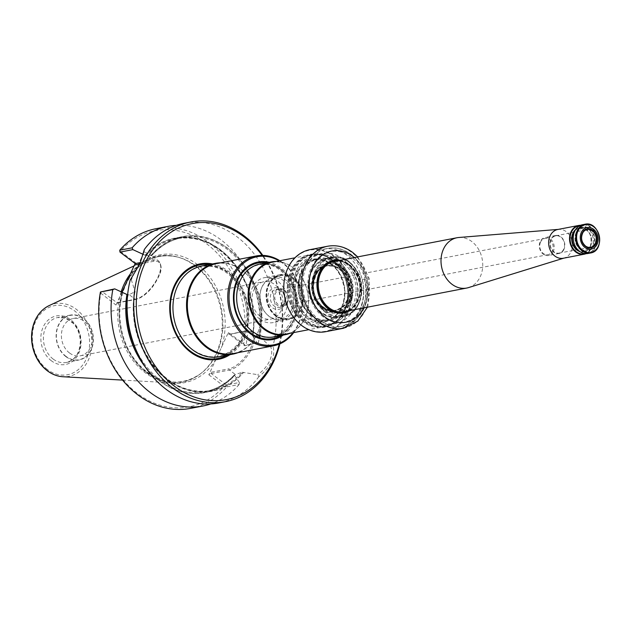 <?xml version="1.0" encoding="UTF-8"?>
<svg xmlns="http://www.w3.org/2000/svg" width="631" height="631" viewBox="0 0 631 631"><rect width="100%" height="100%" fill="white"/><g stroke="black" fill="none" stroke-linecap="round" stroke-linejoin="round"><path stroke-width="0.47" stroke-dasharray="3.15 2.37" d="M293.565 278.342A22.369 18.054 79.1 0 0 280.574 275.069A22.369 18.054 79.1 0 0 268.349 286.214A22.369 18.054 79.1 0 0 273.554 313.213A22.369 18.054 79.1 0 0 289.053 319.002A22.369 18.054 79.1 0 0 302.998 301.713A22.369 18.054 79.1 0 0 293.565 278.342M276.023 315.745A22.369 18.054 -100.9 0 1 266.574 292.516A22.369 18.054 -100.9 0 1 280.298 275.124A22.369 18.054 -100.9 0 1 293.281 278.397A22.369 18.054 -100.9 0 1 302.722 301.768A22.369 18.054 -100.9 0 1 288.769 319.057A22.369 18.054 -100.9 0 1 276.023 315.745M337.459 260.185A35.107 28.332 79.1 0 0 317.267 255.019A35.107 28.332 79.1 0 0 295.553 282.238A35.107 28.332 79.1 0 0 310.373 318.805A35.107 28.332 79.1 0 0 330.565 323.971A35.107 28.332 79.1 0 0 352.287 296.751A35.107 28.332 79.1 0 0 337.459 260.185M273.838 336.891A37.055 29.902 79.1 0 0 296.759 308.165A37.055 29.902 79.1 0 0 281.118 269.571A37.055 29.902 79.1 0 0 259.806 264.121M283.287 335.069A39.445 31.834 79.1 0 0 280.771 267.82A39.445 31.834 79.1 0 0 269.256 262.299M293.005 332.726A44.833 36.18 79.1 0 0 282.846 263.324A44.833 36.18 79.1 0 0 279.139 260.863M275.96 261.471A37.055 29.902 -100.9 0 1 297.138 271.472A37.055 29.902 -100.9 0 1 305.759 316.194A37.055 29.902 -100.9 0 1 289.818 333.342M260.114 316.241A18.985 15.318 79.1 0 0 271.03 319.034A18.985 15.318 79.1 0 0 282.775 304.316A18.985 15.318 79.1 0 0 274.761 284.542A18.985 15.318 79.1 0 0 263.845 281.749A18.985 15.318 79.1 0 0 252.1 296.467A18.985 15.318 79.1 0 0 260.114 316.241M219.336 356.72A46.205 37.284 79.1 0 0 247.912 320.903A46.205 37.284 79.1 0 0 228.406 272.781A46.205 37.284 79.1 0 0 201.833 265.982M220.645 262.819A46.205 37.284 -100.9 0 1 247.675 275.282A46.205 37.284 -100.9 0 1 258.426 331.046A46.205 37.284 -100.9 0 1 237.974 352.658M293.699 332.592A45.747 36.913 79.1 0 0 282.672 262.67A45.747 36.913 79.1 0 0 279.841 260.721M215.968 263.726A45.747 36.913 -100.9 0 1 247.896 275.526A45.747 36.913 -100.9 0 1 258.544 330.739A45.747 36.913 -100.9 0 1 233.289 353.565M271.819 262.275A36.598 29.531 -100.9 0 1 297.367 271.709A36.598 29.531 -100.9 0 1 305.885 315.879A36.598 29.531 -100.9 0 1 285.677 334.146M304.599 321.053A36.598 29.531 -100.9 0 1 289.156 282.933A36.598 29.531 -100.9 0 1 311.785 254.561A36.598 29.531 -100.9 0 1 347.72 284.904A36.598 29.531 -100.9 0 1 325.651 326.432A36.598 29.531 -100.9 0 1 304.599 321.053M305.136 320.532A36.046 29.089 -100.9 0 1 303.59 258.56A36.046 29.089 -100.9 0 1 348.391 292.224A36.046 29.089 -100.9 0 1 305.136 320.532M259.917 319.231A22.874 18.457 -100.9 0 1 250.262 295.411A22.874 18.457 -100.9 0 1 264.405 277.679A22.874 18.457 -100.9 0 1 286.86 296.641A22.874 18.457 -100.9 0 1 273.065 322.599A22.874 18.457 -100.9 0 1 259.917 319.231M275.834 316.163A22.874 18.457 -100.9 0 1 266.179 292.342A22.874 18.457 -100.9 0 1 280.322 274.611A22.874 18.457 -100.9 0 1 302.777 293.573A22.874 18.457 -100.9 0 1 288.99 319.531A22.874 18.457 -100.9 0 1 275.834 316.163M229.992 354.661A48.595 39.217 79.1 0 0 248.89 314.104A48.595 39.217 79.1 0 0 228.059 271.03A48.595 39.217 79.1 0 0 212.497 263.932M69.528 352.989A18.985 15.318 -100.9 0 1 61.515 333.215A18.985 15.318 -100.9 0 1 73.259 318.497A18.985 15.318 -100.9 0 1 91.897 334.241A18.985 15.318 -100.9 0 1 80.445 355.781A18.985 15.318 -100.9 0 1 69.528 352.989M66.042 356.412A22.598 18.236 -100.9 0 1 65.072 317.567A22.598 18.236 -100.9 0 1 93.159 338.666A22.598 18.236 -100.9 0 1 66.042 356.412M65.932 356.641A22.874 18.457 -100.9 0 1 56.277 332.821A22.874 18.457 -100.9 0 1 70.427 315.09A22.874 18.457 -100.9 0 1 92.883 334.051A22.874 18.457 -100.9 0 1 79.088 360.001A22.874 18.457 -100.9 0 1 65.932 356.641M130.404 273.83A64.165 51.781 -100.9 0 1 147.969 259.388A64.165 51.781 -100.9 0 1 177.319 256.959A64.165 51.781 -100.9 0 1 220.85 309.371A64.165 51.781 -100.9 0 1 199.932 374.215A64.165 51.781 -100.9 0 1 171.79 382.867A64.165 51.781 -100.9 0 1 145.264 372.74A64.165 51.781 -100.9 0 1 121.144 291.822M176.388 225.338A91.495 73.827 -100.9 0 1 258.418 342.712L246.035 345.102L243.984 344.368L244.623 345.749L246.035 345.102A91.495 73.827 -100.9 0 0 155.912 228.722M135.168 263.513L135.531 262.733L120.229 251.241A89.665 72.352 -100.9 0 1 206.755 243.913A89.665 72.352 -100.9 0 1 243.661 343.974L228.367 332.474L208.814 374.79L211.464 372.187L211.235 373.552L226.49 385.005L226.726 386.898L239.102 384.508L239.37 382.52L226.49 385.005L224.644 386.219L226.726 386.898A91.495 73.827 -100.9 0 1 190.554 408.391M100.432 292.011L100.684 293.084L101.843 291.364L117.09 302.817L118.628 302.446L115.978 305.041L121.925 292.177M100.684 293.084L115.978 305.041M208.814 374.79L224.115 386.282A89.665 72.352 -100.9 0 1 137.59 393.61A89.665 72.352 -100.9 0 1 100.684 293.549M224.115 386.282L224.644 386.219M239.102 384.508A91.495 73.827 -100.9 0 1 210.825 403.919M120.229 251.241L119.74 250.215M243.984 344.368L243.661 343.974M119.977 252.1L120.016 251.241M229.376 334.296L247.044 330.644A0.915 0.741 79.1 0 1 247.573 330.786L229.376 334.296L244.623 345.749L258.418 342.712M228.982 334.13L228.367 332.474M135.61 348.769A77.771 62.753 79.1 0 0 205.043 391.622A77.771 62.753 79.1 0 0 234.44 374.853L234.566 375.35L234.44 374.853L242.209 372.258A77.771 62.753 -100.9 0 1 211.622 390.352A77.771 62.753 -100.9 0 1 134.971 291.688L134.75 290.749A78.709 63.51 -100.9 0 0 166.963 379.61A78.709 63.51 -100.9 0 0 243.527 372.471L257.756 374.688L258.876 376.675C271.078 366.65 275.779 356.476 272.986 346.151L270.683 346.711C274.106 355.087 268.688 366.8 257.756 374.688M127.083 294.59L128.054 294.929A77.771 62.753 79.1 0 0 127.076 304.497M239.37 382.52L234.724 375.461A78.709 63.51 -100.9 0 1 145.453 367.195M234.724 375.461L234.566 375.35A78.496 63.345 79.1 0 1 144.184 365.254M135.531 262.733L136.067 264.712M143.576 254.538L145.067 255.224A78.709 63.51 -100.9 0 1 220.251 249.639A78.709 63.51 -100.9 0 1 252.857 336.205L257.511 343.264M145.067 255.224L151.59 255.721A77.771 62.753 -100.9 0 1 182.17 237.627A77.771 62.753 -100.9 0 1 258.828 336.291L252.581 335.597A77.771 62.753 79.1 0 0 175.592 238.897A77.771 62.753 79.1 0 0 146.195 255.665M145.217 255.334A78.496 63.345 79.1 0 1 220.172 249.813A78.496 63.345 79.1 0 1 252.708 336.094L252.857 336.205M243.527 372.471L242.209 372.258M117.09 302.817L135.286 299.307L129.174 294.709L134.971 291.688L134.908 290.867A78.496 63.345 -100.9 0 0 167.041 379.444A78.496 63.345 -100.9 0 0 243.377 372.361M129.174 294.709L128.054 294.929M258.828 336.291L259.893 337.064A78.709 63.51 -100.9 0 0 227.681 248.212A78.709 63.51 -100.9 0 0 151.117 255.342L158.484 260.879A23.513 10.372 -53.1 0 0 153.428 260.051A0.915 0.741 -100.9 0 1 153.735 261.305A22.598 9.962 -53.1 0 1 158.121 277.648A22.598 9.962 -53.1 0 1 136.296 299.039L118.628 302.446M259.735 336.954A78.496 63.345 -100.9 0 0 227.602 248.377A78.496 63.345 -100.9 0 0 151.266 255.46L144.239 251.714L144.325 249.497M270.683 346.711L260.138 337.254L252.629 331.614A23.513 10.372 126.9 0 1 249.758 352.256A23.513 10.372 126.9 0 1 229.432 370.042A0.915 0.741 -100.9 0 1 229.132 368.78A22.598 9.962 126.9 0 0 250.957 347.389A22.598 9.962 126.9 0 0 246.563 331.054L228.895 334.462M130.223 280.014L131.311 279.691L144.239 251.714M131.311 279.691L134.75 290.749M184.276 223.248A91.495 73.827 -100.9 0 1 255.8 256.17A91.495 73.827 -100.9 0 1 272.986 346.151M258.876 376.675A91.495 73.827 -100.9 0 1 218.925 402.925M279.88 343.863A91.495 73.827 79.1 0 0 262.819 255.405M279.233 344.132A89.665 72.352 79.1 0 0 262.117 255.397M362.233 279.525A41.678 33.632 -100.9 0 1 339.431 328.885L339.446 328.972A41.764 33.703 -100.9 0 0 362.304 279.509L364.355 279.123A41.678 33.632 -100.9 0 1 341.552 328.475L339.431 328.885M364.355 279.123L362.304 279.509M341.552 328.475L339.446 328.972M364.426 279.099A41.764 33.703 -100.9 0 1 341.568 328.562M348.935 310.76A26.534 21.415 79.1 0 0 360.23 288.714A26.534 21.415 79.1 0 0 348.848 264.515A26.534 21.415 79.1 0 0 339.233 260.453M349.882 310.578A26.81 21.635 79.1 0 0 360.609 288.233A26.81 21.635 79.1 0 0 349.117 264.255A26.81 21.635 79.1 0 0 340.18 260.272M309.908 249.663A41.764 33.703 -100.9 0 1 350.907 284.289A41.764 33.703 -100.9 0 1 325.722 331.685M301.618 325.21A41.307 33.333 -100.9 0 1 299.843 254.198A41.307 33.333 -100.9 0 1 351.183 292.768A41.307 33.333 -100.9 0 1 301.618 325.21M303.243 321.692A37.103 29.941 -100.9 0 1 301.65 257.921A37.103 29.941 -100.9 0 1 347.76 292.563A37.103 29.941 -100.9 0 1 303.243 321.692M303.685 321.266A36.645 29.57 -100.9 0 1 288.209 283.098A36.645 29.57 -100.9 0 1 310.878 254.695A36.645 29.57 -100.9 0 1 346.845 285.078A36.645 29.57 -100.9 0 1 324.752 326.653A36.645 29.57 -100.9 0 1 303.685 321.266M306.603 320.698A36.645 29.57 -100.9 0 1 291.128 282.538A36.645 29.57 -100.9 0 1 313.796 254.127A36.645 29.57 -100.9 0 1 349.763 284.51A36.645 29.57 -100.9 0 1 327.67 326.093A36.645 29.57 -100.9 0 1 306.603 320.698M308.078 319.247A35.107 28.332 -100.9 0 1 293.257 282.68A35.107 28.332 -100.9 0 1 314.972 255.46A35.107 28.332 -100.9 0 1 349.44 284.573A35.107 28.332 -100.9 0 1 328.27 324.413A35.107 28.332 -100.9 0 1 308.078 319.247M343.556 312.731A26.534 21.415 -100.9 0 1 343.477 312.747A26.534 21.415 -100.9 0 1 328.223 308.843A26.534 21.415 -100.9 0 1 317.022 281.213A26.534 21.415 -100.9 0 1 333.428 260.642A26.534 21.415 -100.9 0 1 333.507 260.627M339.076 260.485A26.534 21.415 -100.9 0 1 357.493 300.995A26.534 21.415 -100.9 0 1 348.777 310.791M553.324 251.453A9.149 7.383 -100.9 0 1 548.497 255.508A9.149 7.383 -100.9 0 1 539.513 247.92A9.149 7.383 -100.9 0 1 545.026 237.54A9.149 7.383 -100.9 0 1 552.669 241.57A9.149 7.383 -100.9 0 1 553.324 251.453M563.94 249.411A9.149 7.383 -100.9 0 1 559.105 253.457A9.149 7.383 -100.9 0 1 550.122 245.877A9.149 7.383 -100.9 0 1 555.643 235.489A9.149 7.383 -100.9 0 1 563.278 239.528A9.149 7.383 -100.9 0 1 563.94 249.411M563.68 249.213A8.787 7.091 -100.9 0 1 558.987 253.11A8.787 7.091 -100.9 0 1 550.413 245.814A8.787 7.091 -100.9 0 1 555.666 235.86A8.787 7.091 -100.9 0 1 563.026 239.701A8.787 7.091 -100.9 0 1 563.68 249.213M587.95 253.488A14.639 11.815 79.1 0 0 596.776 236.877A14.639 11.815 79.1 0 0 582.405 224.739M574.723 231.459A14.276 11.516 79.1 0 0 585.316 253.323A14.276 11.516 79.1 0 0 594.852 232.681A14.276 11.516 79.1 0 0 574.723 231.459M579.779 225.653A14.276 11.516 -100.9 0 1 591.137 232.492A14.276 11.516 -100.9 0 1 591.917 247.486A14.276 11.516 -100.9 0 1 585.174 253.615M580.583 225.283A14.639 11.815 -100.9 0 1 591.468 232.918A14.639 11.815 -100.9 0 1 591.965 247.723A14.639 11.815 -100.9 0 1 586.057 253.662M458.824 237.493A25.619 20.673 -100.9 0 1 478.953 249.986A25.619 20.673 -100.9 0 1 480.254 276.701A25.619 20.673 -100.9 0 1 468.494 287.602M557.788 229.487A14.639 11.815 -100.9 0 1 558.821 229.345A14.639 11.815 -100.9 0 1 570.321 236.483A14.639 11.815 -100.9 0 1 571.063 251.753A14.639 11.815 -100.9 0 1 564.343 257.984A14.639 11.815 -100.9 0 1 563.333 258.237M293.383 310.136A21.777 17.573 -100.9 0 1 281.883 319.783A21.777 17.573 -100.9 0 1 266.684 314.167A21.777 17.573 -100.9 0 1 261.613 287.886A21.777 17.573 -100.9 0 1 273.633 277.017A21.777 17.573 -100.9 0 1 291.814 286.616A21.777 17.573 -100.9 0 1 293.383 310.136M291.561 309.774A20.72 16.721 -100.9 0 1 266.156 313.607A20.72 16.721 -100.9 0 1 261.337 288.596A20.72 16.721 -100.9 0 1 284.195 280.945A20.72 16.721 -100.9 0 1 291.561 309.774M287.507 302.714A9.149 7.383 -100.9 0 1 282.672 306.769A9.149 7.383 -100.9 0 1 273.688 299.181A9.149 7.383 -100.9 0 1 279.21 288.801A9.149 7.383 -100.9 0 1 286.845 292.831A9.149 7.383 -100.9 0 1 287.507 302.714M287.381 302.123A8.235 6.641 -100.9 0 1 283.027 305.767A8.235 6.641 -100.9 0 1 274.95 298.944A8.235 6.641 -100.9 0 1 279.912 289.597A8.235 6.641 -100.9 0 1 286.789 293.226A8.235 6.641 -100.9 0 1 287.381 302.123M540.546 242.138A8.235 6.641 79.1 0 0 541.138 251.035A8.235 6.641 79.1 0 0 548.016 254.664A8.235 6.641 79.1 0 0 552.362 251.02A8.235 6.641 79.1 0 0 551.77 242.123A8.235 6.641 79.1 0 0 544.9 238.494A8.235 6.641 79.1 0 0 540.546 242.138M299.962 308.867A21.777 17.573 -100.9 0 1 288.462 318.513A21.777 17.573 -100.9 0 1 273.262 312.897A21.777 17.573 -100.9 0 1 268.191 286.616A21.777 17.573 -100.9 0 1 280.211 275.747A21.777 17.573 -100.9 0 1 292.737 278.949A21.777 17.573 -100.9 0 1 299.962 308.867M321.613 307.25A22.763 18.37 -100.9 0 1 311.99 283.619A22.763 18.37 -100.9 0 1 325.959 265.919A22.763 18.37 -100.9 0 1 332.979 266.172A22.763 18.37 -100.9 0 1 346.727 300.522A22.763 18.37 -100.9 0 1 341.008 307.778A22.763 18.37 -100.9 0 1 334.58 310.626A22.763 18.37 -100.9 0 1 321.613 307.25M323.096 306.974A22.779 18.378 -100.9 0 1 318.797 270.683A22.779 18.378 -100.9 0 1 327.45 265.619A22.779 18.378 -100.9 0 1 349.929 284.478A22.779 18.378 -100.9 0 1 336.071 310.349A22.779 18.378 -100.9 0 1 326.156 308.859A22.779 18.378 -100.9 0 1 323.096 306.974M323.222 307.747A23.82 19.222 -100.9 0 1 322.196 266.795A23.82 19.222 -100.9 0 1 351.806 289.037A23.82 19.222 -100.9 0 1 323.222 307.747M350.213 301.239A24.814 20.026 -100.9 0 1 315.216 299.11A24.814 20.026 -100.9 0 1 331.796 263.23A24.814 20.026 -100.9 0 1 350.213 301.239M316.139 270.912A29.641 23.923 79.1 0 0 325.982 311.643A29.641 23.923 79.1 0 0 358.684 302.872A29.641 23.923 79.1 0 0 348.848 262.149A29.641 23.923 79.1 0 0 316.139 270.912M322.528 309.245A25.619 20.673 -100.9 0 1 321.431 265.209A25.619 20.673 -100.9 0 1 353.265 289.124A25.619 20.673 -100.9 0 1 322.528 309.245M325.478 312.266A30.335 24.483 -100.9 0 1 324.176 260.114A30.335 24.483 -100.9 0 1 361.886 288.438A30.335 24.483 -100.9 0 1 325.478 312.266M316.06 321.132A39.619 31.968 -100.9 0 1 299.339 279.88A39.619 31.968 -100.9 0 1 323.845 249.166A39.619 31.968 -100.9 0 1 346.624 254.995A39.619 31.968 -100.9 0 1 363.346 296.255A39.619 31.968 -100.9 0 1 338.847 326.961A39.619 31.968 -100.9 0 1 316.06 321.132M342.799 258.742A35.651 28.774 79.1 0 0 303.464 269.287A35.651 28.774 79.1 0 0 315.295 318.269A35.651 28.774 79.1 0 0 354.63 307.731A35.651 28.774 79.1 0 0 342.799 258.742M336.197 262.914A31.842 25.69 79.1 0 0 297.99 287.917A31.842 25.69 79.1 0 0 337.561 317.653A31.842 25.69 79.1 0 0 336.197 262.914M252.479 331.33A36.898 29.775 -100.9 0 1 240.23 280.637A36.898 29.775 -100.9 0 1 280.937 269.729A36.898 29.775 -100.9 0 1 293.186 320.422A36.898 29.775 -100.9 0 1 252.479 331.33M266.653 262.804A38.499 31.069 -100.9 0 1 280.235 268.648A38.499 31.069 -100.9 0 1 296.744 303.535A38.499 31.069 -100.9 0 1 280.685 335.574M311.493 315.547A31.108 25.106 79.1 0 0 329.382 320.122A31.108 25.106 79.1 0 0 348.627 296.01A31.108 25.106 79.1 0 0 335.495 263.608A31.108 25.106 79.1 0 0 317.606 259.033A31.108 25.106 79.1 0 0 298.36 283.145A31.108 25.106 79.1 0 0 311.493 315.547M307.463 316.32A31.108 25.106 -100.9 0 1 294.33 283.926A31.108 25.106 -100.9 0 1 313.568 259.814A31.108 25.106 -100.9 0 1 344.108 285.606A31.108 25.106 -100.9 0 1 325.351 320.903A31.108 25.106 -100.9 0 1 307.463 316.32M306.753 317.014A31.842 25.69 -100.9 0 1 305.388 262.283A31.842 25.69 -100.9 0 1 344.96 292.011A31.842 25.69 -100.9 0 1 306.753 317.014M209.626 264.484A47.648 38.452 -100.9 0 1 227.523 271.851A47.648 38.452 -100.9 0 1 247.959 315.697A47.648 38.452 -100.9 0 1 227.121 355.221M192.707 349.819A46.047 37.158 -100.9 0 1 190.728 270.66A46.047 37.158 -100.9 0 1 247.967 313.654A46.047 37.158 -100.9 0 1 192.707 349.819M53.201 359.094A22.874 18.457 -100.9 0 1 43.547 335.274A22.874 18.457 -100.9 0 1 57.689 317.543A22.874 18.457 -100.9 0 1 80.145 336.504A22.874 18.457 -100.9 0 1 66.358 362.462A22.874 18.457 -100.9 0 1 53.201 359.094M51.434 360.829A24.704 19.932 -100.9 0 1 50.377 318.363A24.704 19.932 -100.9 0 1 81.076 341.426A24.704 19.932 -100.9 0 1 51.434 360.829M47.404 369.553A35.162 28.371 -100.9 0 1 45.897 309.119A35.162 28.371 -100.9 0 1 89.594 341.947A35.162 28.371 -100.9 0 1 47.404 369.553M49.171 305.585A36.969 29.831 -100.9 0 1 91.164 334.383A36.969 29.831 -100.9 0 1 62.895 376.731M146.55 372.109A63.66 51.371 -100.9 0 1 121.822 294.511A63.66 51.371 -100.9 0 1 178.352 257.235A63.66 51.371 -100.9 0 1 221.544 309.237A63.66 51.371 -100.9 0 1 200.784 373.576A63.66 51.371 -100.9 0 1 146.55 372.109M215.849 359.552A65.072 52.515 -100.9 0 1 147.07 373.079A65.072 52.515 -100.9 0 1 123.021 289.81M128.495 277.963A65.072 52.515 -100.9 0 1 197.274 264.436A65.072 52.515 -100.9 0 1 221.323 347.713M253.694 335.376L247.573 330.786A23.513 10.372 126.9 0 1 252.629 331.614L247.044 330.644A0.915 0.741 79.1 0 0 246.563 331.054M211.464 372.187L229.132 368.78M211.235 373.552L229.432 370.042L235.552 374.64M117.752 302.927L135.815 299.441C141.581 298.029 147.331 293.612 153.065 286.206C158.933 276.512 164.636 268.672 158.484 260.879A23.513 10.372 -53.1 0 1 155.612 281.529A23.513 10.372 -53.1 0 1 135.286 299.307A0.915 0.741 79.1 0 0 136.296 299.039M139.814 263.995L153.735 261.305M140.484 262.551L153.428 260.051L147.307 255.452M363.977 307.865A36.275 29.271 79.1 0 0 354.275 257.551M343.501 328.254A41.764 33.703 79.1 0 0 369.332 295.876A41.764 33.703 79.1 0 0 351.696 252.384A41.764 33.703 79.1 0 0 327.678 246.232M598.59 245.546A14.639 11.815 79.1 0 0 595.238 228.154M576.166 232.547A12.257 9.891 79.1 0 0 585.268 251.319A12.257 9.891 79.1 0 0 593.455 233.596A12.257 9.891 79.1 0 0 576.166 232.547M576.221 232.784A11.894 9.599 79.1 0 0 577.073 245.633A11.894 9.599 79.1 0 0 587.004 250.878A11.894 9.599 79.1 0 0 593.29 245.609A11.894 9.599 79.1 0 0 592.43 232.76A11.894 9.599 79.1 0 0 582.5 227.515A11.894 9.599 79.1 0 0 576.221 232.784M574.723 231.12A11.894 9.599 -100.9 0 1 579.637 228.067A11.894 9.599 -100.9 0 1 589.567 233.312A11.894 9.599 -100.9 0 1 590.419 246.161A11.894 9.599 -100.9 0 1 584.14 251.43A11.894 9.599 -100.9 0 1 578.446 250.428M575.575 229.581A12.257 9.891 -100.9 0 1 588.131 231.159A12.257 9.891 -100.9 0 1 590.474 246.398A12.257 9.891 -100.9 0 1 579.81 251.54M357.509 300.372A25.619 20.673 -100.9 0 1 343.982 311.714C349.842 310.468 354.283 306.729 357.304 300.506C366.359 283.319 350.552 256.998 334.28 261.408A25.619 20.673 -100.9 0 1 355.663 272.702A25.619 20.673 -100.9 0 1 357.509 300.372M347.649 311.012A26.163 21.115 79.1 0 0 357.351 300.774A26.163 21.115 79.1 0 0 337.948 260.698M284.573 304.521A10.979 8.858 -100.9 0 1 269.09 303.582A10.979 8.858 -100.9 0 1 276.425 287.704A10.979 8.858 -100.9 0 1 284.573 304.521M284.321 303.33A9.149 7.383 -100.9 0 1 279.494 307.384A9.149 7.383 -100.9 0 1 270.51 299.796A9.149 7.383 -100.9 0 1 276.023 289.416A9.149 7.383 -100.9 0 1 283.666 293.447A9.149 7.383 -100.9 0 1 284.321 303.33M346.908 300.395A22.637 18.267 -100.9 0 1 341.221 307.612A22.637 18.267 -100.9 0 1 312.731 291.656A22.637 18.267 -100.9 0 1 333.247 266.243A22.637 18.267 -100.9 0 1 346.908 300.395M347.05 300.348A22.598 18.236 -100.9 0 1 335.108 310.349A22.598 18.236 -100.9 0 1 312.929 291.617A22.598 18.236 -100.9 0 1 326.55 265.974A22.598 18.236 -100.9 0 1 345.417 275.936A22.598 18.236 -100.9 0 1 347.05 300.348M347.831 300.198A22.598 18.236 -100.9 0 1 335.889 310.2A22.598 18.236 -100.9 0 1 313.702 291.467A22.598 18.236 -100.9 0 1 327.331 265.825A22.598 18.236 -100.9 0 1 346.198 275.786A22.598 18.236 -100.9 0 1 347.831 300.198M349.866 300.932A24.27 19.585 -100.9 0 1 315.642 298.849A24.27 19.585 -100.9 0 1 331.851 263.766A24.27 19.585 -100.9 0 1 349.866 300.932M315.192 270.723A30.193 24.364 79.1 0 0 317.369 303.337A30.193 24.364 79.1 0 0 342.578 316.644A30.193 24.364 79.1 0 0 358.526 303.274A30.193 24.364 79.1 0 0 356.349 270.66A30.193 24.364 79.1 0 0 331.141 257.353A30.193 24.364 79.1 0 0 315.192 270.723M354.709 304.016A30.193 24.364 -100.9 0 1 338.76 317.385A30.193 24.364 -100.9 0 1 309.119 292.35A30.193 24.364 -100.9 0 1 327.323 258.087A30.193 24.364 -100.9 0 1 352.532 271.401A30.193 24.364 -100.9 0 1 354.709 304.016M353.289 303.543A29.097 23.481 -100.9 0 1 312.25 301.05A29.097 23.481 -100.9 0 1 331.685 258.986A29.097 23.481 -100.9 0 1 353.289 303.543M323.309 316.951A35.959 29.018 -100.9 0 1 321.771 255.145A35.959 29.018 -100.9 0 1 366.461 288.722A35.959 29.018 -100.9 0 1 323.309 316.951M319.775 320.422A39.619 31.968 -100.9 0 1 303.054 279.162A39.619 31.968 -100.9 0 1 327.56 248.448A39.619 31.968 -100.9 0 1 366.445 281.292A39.619 31.968 -100.9 0 1 342.562 326.251A39.619 31.968 -100.9 0 1 319.775 320.422M252.392 331.228C235.639 319.302 231.758 289.795 243.4 275.234C247.667 269.453 252.992 265.935 259.373 264.673C270.51 263.04 280.093 267.694 288.122 278.618C310.878 308.804 279.462 354.306 252.392 331.228M80.445 355.781L271.03 319.034M73.259 318.497L263.845 281.749M311.785 254.561L294.937 257.811M325.651 326.432L308.796 329.682M317.606 259.033L313.568 259.814C330.139 258.994 340.44 268.743 344.471 289.061C345.054 306.343 338.673 316.951 325.351 320.903L329.382 320.122C312.818 320.942 302.517 311.193 298.479 290.875C297.903 273.594 304.276 262.977 317.606 259.033M280.322 274.611L264.405 277.679M288.99 319.531L273.065 322.599M192.621 349.716C171.687 334.793 166.844 297.99 181.397 279.77C186.737 272.529 193.417 268.112 201.431 266.527C215.408 264.492 227.412 270.313 237.445 283.974C249.766 304.844 250.026 324.697 238.234 343.54C225.117 358.905 209.91 360.964 192.621 349.716M70.427 315.09L57.689 317.543L65.624 318.213L73.259 323.38C77.668 328.27 80.019 334.241 80.311 341.292C79.869 352.989 75.223 360.041 66.358 362.462L79.088 360.001M122.588 380.099L171.79 382.867M134.072 265.888L147.969 259.388M199.932 374.215L200.784 373.576C183.534 385.415 165.637 384.91 147.102 372.077C130.278 358.566 121.176 339.904 119.811 316.084C119.488 300.104 123.416 286.34 131.603 274.785C144.065 258.734 159.651 252.889 178.352 257.235L177.319 256.959M135.144 291.396C123.621 343.177 168.603 401.142 211.622 390.352L205.043 391.622C216.244 389.398 226.001 383.822 234.33 374.909M252.439 335.716C262.48 284.289 217.9 228.351 175.592 238.897L182.17 237.627C170.362 239.993 160.187 246.027 151.629 255.744M144.254 252.542L144.341 250.46M313.796 254.127L310.878 254.695M327.67 326.093L324.752 326.653M367.431 307.194L367.928 305.877L369.269 278.555L357.722 256.888M555.643 235.489L545.026 237.54M559.105 253.457L548.497 255.508M558.987 253.11L590.561 247.297M555.666 235.86L587.138 229.518M576.284 232.736L582.5 227.515L579.637 228.067C589.094 229.092 592.667 235.134 590.356 246.208L584.14 251.43L587.004 250.878C577.546 249.852 573.973 243.811 576.284 232.736M558.821 229.345L558.301 229.392M564.343 257.984L563.838 258.134M266.156 313.607L266.684 314.167M261.337 288.596L261.613 287.886M282.672 306.769L279.494 307.384L283.974 303.55C285.677 298.558 284.739 294.346 281.174 290.915L276.023 289.416L279.21 288.801M544.9 238.494L279.912 289.597M548.016 254.664L283.027 305.767M280.211 275.747L273.633 277.017M288.462 318.513L281.883 319.783M317.267 255.019L314.972 255.46M330.565 323.971L328.27 324.413M268.191 286.616L268.349 286.214M334.58 310.626L336.071 310.349M325.959 265.919L327.45 265.619M326.156 308.859L323.143 307.005C312.4 299.622 310.042 279.549 318.797 270.683M341.008 307.778L335.889 310.2C329.627 311.209 324.05 308.788 319.152 302.927C307.612 290.11 315.879 265.541 327.331 265.825L332.979 266.172M342.578 316.644C374.08 312.345 361.989 249.639 331.141 257.353L327.323 258.087C314.112 262.07 307.81 272.403 308.433 289.101C312.242 308.709 322.354 318.142 338.76 317.385L342.578 316.644M323.845 249.166L327.56 248.448C346.656 244.15 366.753 263.821 367.873 286.648C368.259 307.889 359.82 321.092 342.562 326.251L338.847 326.961"/><path stroke-width="0.95" d="M271.275 261.912L259.806 264.121A37.055 29.902 79.1 0 0 236.893 292.847A37.055 29.902 79.1 0 0 252.534 331.441A37.055 29.902 79.1 0 0 273.838 336.891L285.307 334.682A37.055 29.902 -100.9 0 1 263.995 329.224A37.055 29.902 -100.9 0 1 248.354 290.639A37.055 29.902 -100.9 0 1 271.275 261.912A37.055 29.902 -100.9 0 1 275.96 261.471M269.256 262.299A39.445 31.834 79.1 0 0 234.298 306.776A39.445 31.834 79.1 0 0 283.287 335.069M279.139 260.863A44.833 36.18 79.1 0 0 233.407 276.544A44.833 36.18 79.1 0 0 244.71 335.179A44.833 36.18 79.1 0 0 293.005 332.726M289.818 333.342A37.055 29.902 -100.9 0 1 285.307 334.682M215.423 263.364L201.833 265.982A46.205 37.284 79.1 0 0 173.257 301.799A46.205 37.284 79.1 0 0 192.763 349.921A46.205 37.284 79.1 0 0 219.336 356.72L232.918 354.101A46.205 37.284 -100.9 0 1 206.345 347.302A46.205 37.284 -100.9 0 1 186.839 299.181A46.205 37.284 -100.9 0 1 215.423 263.364A46.205 37.284 -100.9 0 1 220.645 262.819M237.974 352.658A46.205 37.284 -100.9 0 1 232.918 354.101M279.841 260.721A45.747 36.913 79.1 0 0 256.36 255.934A45.747 36.913 79.1 0 0 228.067 291.396A45.747 36.913 79.1 0 0 247.376 339.044A45.747 36.913 79.1 0 0 273.688 345.772A45.747 36.913 79.1 0 0 293.699 332.592M273.688 345.772L233.289 353.565A45.747 36.913 -100.9 0 1 206.984 346.829A45.747 36.913 -100.9 0 1 187.675 299.189A45.747 36.913 -100.9 0 1 215.968 263.726L256.36 255.934M308.796 329.682L285.677 334.146A36.598 29.531 -100.9 0 1 264.634 328.759A36.598 29.531 -100.9 0 1 249.182 290.646A36.598 29.531 -100.9 0 1 271.819 262.275L294.937 257.811M212.497 263.932A48.595 39.217 79.1 0 0 170.804 319.026A48.595 39.217 79.1 0 0 229.992 354.661M121.144 291.822A64.165 51.781 -100.9 0 1 130.404 273.83M145.453 367.195A78.709 63.51 -100.9 0 1 126.926 294.48L114.724 288.872L100.432 292.011A91.495 73.827 -100.9 0 0 190.554 408.391L202.937 406.001A91.495 73.827 -100.9 0 1 112.807 289.629L100.432 292.011M210.825 403.919A91.495 73.827 -100.9 0 1 202.937 406.001M121.925 292.177L135.168 263.513M119.74 250.215L132.124 247.825L132.865 249.616L119.977 252.1L119.74 250.215A91.495 73.827 -100.9 0 1 155.912 228.722L168.288 226.332A91.495 73.827 -100.9 0 1 176.388 225.338M132.124 247.825A91.495 73.827 -100.9 0 1 168.288 226.332M114.724 288.872L112.807 289.629M144.184 365.254A78.496 63.345 79.1 0 1 127.083 294.59L126.926 294.48M139.814 263.995L136.067 264.712L135.231 263.561L140.484 262.551M119.977 252.1L135.231 263.561M132.865 249.616L143.576 254.538M225.575 401.639L218.925 402.925A91.495 73.827 -100.9 0 1 147.402 370.003A91.495 73.827 -100.9 0 1 130.223 280.014L139.901 263.813L144.325 249.497A91.495 73.827 -100.9 0 1 184.276 223.248L190.925 221.962A91.495 73.827 79.1 0 0 135.76 325.785A91.495 73.827 79.1 0 0 225.575 401.639A91.495 73.827 79.1 0 0 265.525 375.39A91.495 73.827 79.1 0 0 279.88 343.863M262.819 255.405A91.495 73.827 79.1 0 0 243.542 235.426A91.495 73.827 79.1 0 0 190.925 221.962M262.117 255.397A89.665 72.352 79.1 0 0 243.897 236.751A89.665 72.352 79.1 0 0 142.819 268.341A89.665 72.352 79.1 0 0 183.574 392.198A89.665 72.352 79.1 0 0 279.233 344.132M339.233 260.453A26.534 21.415 79.1 0 0 333.586 260.611A26.534 21.415 79.1 0 0 317.18 281.181A26.534 21.415 79.1 0 0 328.38 308.811A26.534 21.415 79.1 0 0 343.635 312.716A26.534 21.415 79.1 0 0 348.935 310.76M340.18 260.272A26.81 21.635 79.1 0 0 317.535 290.725A26.81 21.635 79.1 0 0 349.882 310.578M343.501 328.254L325.722 331.685A41.764 33.703 -100.9 0 1 301.705 325.541A41.764 33.703 -100.9 0 1 284.076 282.041A41.764 33.703 -100.9 0 1 309.908 249.663L327.678 246.232A41.764 33.703 79.1 0 0 301.847 278.61A41.764 33.703 79.1 0 0 319.475 322.11A41.764 33.703 79.1 0 0 343.501 328.254L357.816 321.108L367.431 307.194M333.507 260.627A26.534 21.415 -100.9 0 1 339.076 260.485M348.777 310.791A26.534 21.415 -100.9 0 1 343.556 312.731M596.169 243.566A9.694 7.824 -100.9 0 1 582.492 242.73A9.694 7.824 -100.9 0 1 588.968 228.714A9.694 7.824 -100.9 0 1 596.169 243.566M595.396 243.282A9.055 7.304 -100.9 0 1 590.561 247.297A9.055 7.304 -100.9 0 1 585.529 246.043A9.055 7.304 -100.9 0 1 582.926 232.555A9.055 7.304 -100.9 0 1 587.138 229.518A9.055 7.304 -100.9 0 1 594.725 233.47A9.055 7.304 -100.9 0 1 595.396 243.282M595.238 228.154A14.639 11.815 79.1 0 0 584.905 224.257L582.405 224.739A14.639 11.815 79.1 0 0 574.675 231.222A14.639 11.815 79.1 0 0 575.724 247.036A14.639 11.815 79.1 0 0 587.95 253.488L590.45 253.007A14.639 11.815 79.1 0 0 598.59 245.546M585.174 253.615A14.276 11.516 -100.9 0 1 570.369 241.973A14.276 11.516 -100.9 0 1 579.779 225.653M586.057 253.662A14.639 11.815 -100.9 0 1 584.235 254.206A14.639 11.815 -100.9 0 1 569.864 242.067A14.639 11.815 -100.9 0 1 578.69 225.456A14.639 11.815 -100.9 0 1 580.583 225.283M597.084 244.252A10.979 8.858 -100.9 0 1 581.601 243.314A10.979 8.858 -100.9 0 1 588.936 227.436A10.979 8.858 -100.9 0 1 597.084 244.252M563.838 258.134L468.494 287.602A25.619 20.673 -100.9 0 1 466.719 288.051A25.619 20.673 -100.9 0 1 441.574 266.81A25.619 20.673 -100.9 0 1 457.018 237.737A25.619 20.673 -100.9 0 1 458.824 237.493L558.301 229.392M584.235 254.206L563.333 258.237A14.639 11.815 -100.9 0 1 548.962 246.098A14.639 11.815 -100.9 0 1 557.788 229.487L578.69 225.456M280.685 335.574A38.499 31.069 -100.9 0 1 250.531 332.923A38.499 31.069 -100.9 0 1 235.126 287.775A38.499 31.069 -100.9 0 1 266.653 262.804M227.121 355.221A47.648 38.452 -100.9 0 1 190.759 351.412A47.648 38.452 -100.9 0 1 171.553 296.152A47.648 38.452 -100.9 0 1 209.626 264.484M47.609 370.894A36.969 29.831 -100.9 0 1 31.763 336.023A36.969 29.831 -100.9 0 1 49.171 305.585C42.245 308.953 37.221 314.68 34.098 322.756C30.706 332.253 30.706 342.065 34.113 352.169C36.921 359.985 41.338 366.201 47.364 370.815C52.184 374.412 57.358 376.384 62.895 376.731A36.969 29.831 -100.9 0 1 47.609 370.894M127.076 304.497A77.771 62.753 79.1 0 0 135.61 348.769M354.275 257.551A36.275 29.271 79.1 0 0 352.768 256.352A36.275 29.271 79.1 0 0 313.008 266.511A36.275 29.271 79.1 0 0 323.813 316.163A36.275 29.271 79.1 0 0 363.977 307.865M577.964 230.899A14.182 11.445 79.1 0 0 582.665 250.381A14.182 11.445 79.1 0 0 598.314 246.185A14.182 11.445 79.1 0 0 593.605 226.703A14.182 11.445 79.1 0 0 577.964 230.899M577.176 230.741A14.639 11.815 79.1 0 0 578.225 246.555A14.639 11.815 79.1 0 0 590.45 253.007C605.823 250.878 599.963 220.519 584.905 224.257A14.639 11.815 79.1 0 0 577.176 230.741M578.446 250.428A11.894 9.599 -100.9 0 1 574.723 231.12M579.81 251.54A12.257 9.891 -100.9 0 1 571.962 241.665A12.257 9.891 -100.9 0 1 575.575 229.581M466.719 288.051L343.982 311.714A25.619 20.673 -100.9 0 1 318.829 290.481A25.619 20.673 -100.9 0 1 334.28 261.408L457.018 237.737M337.948 260.698A26.163 21.115 79.1 0 0 319.799 272.56A26.163 21.115 79.1 0 0 323.104 302.99A26.163 21.115 79.1 0 0 347.649 311.012M62.895 376.731L122.588 380.099M49.171 305.585L134.072 265.888M357.722 256.888L352.879 252.574C345.039 246.8 336.638 244.686 327.678 246.232M585.529 246.043C581.38 242.178 580.512 237.682 582.926 232.555"/></g></svg>
